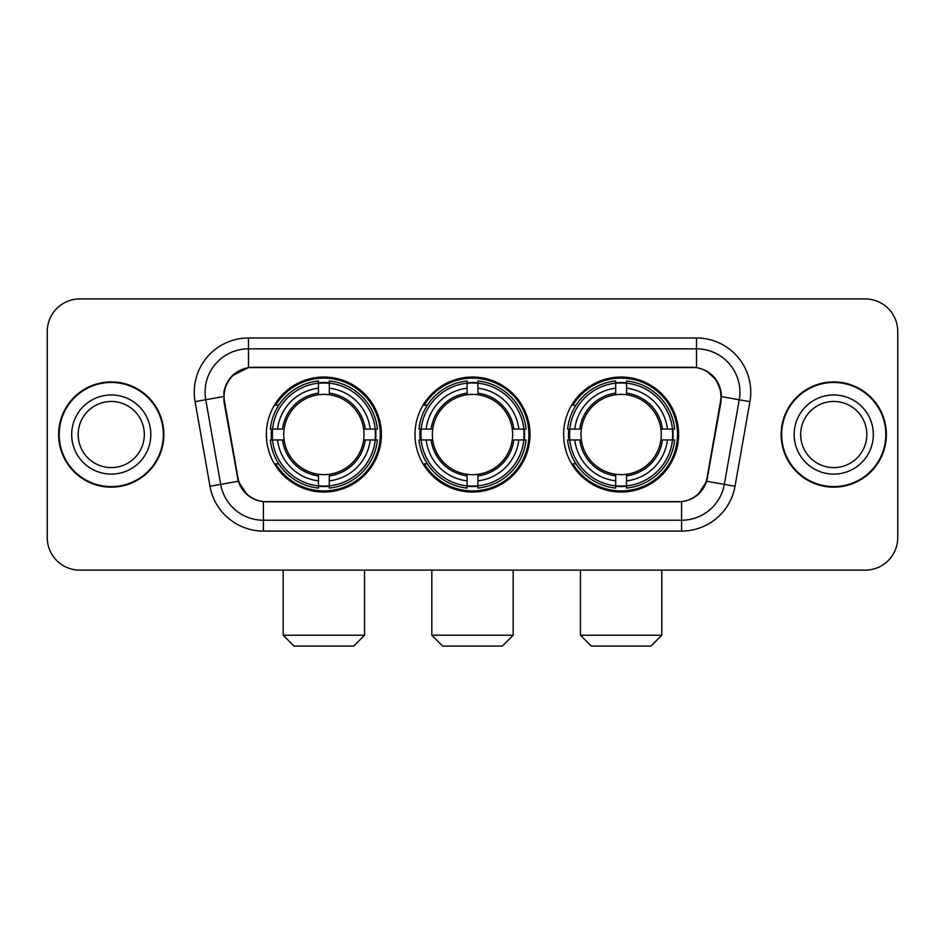 <?xml version="1.0" encoding="UTF-8"?>
<svg xmlns="http://www.w3.org/2000/svg" width="945" height="945" viewBox="0 0 945 945"><rect width="100%" height="100%" fill="white"/><g stroke="black" fill="none" stroke-linecap="round" stroke-linejoin="round"><path stroke-width="1.42" d="M415.009 434.535A57.491 57.491 0 0 0 472.5 492.026A57.491 57.491 0 0 0 529.991 434.535A57.491 57.491 0 0 0 472.5 377.031A57.491 57.491 0 0 0 415.009 434.535M563.622 434.535A57.491 57.491 0 0 0 621.125 492.026A57.491 57.491 0 0 0 678.616 434.535A57.491 57.491 0 0 0 621.125 377.031A57.491 57.491 0 0 0 563.622 434.535M266.384 434.535A57.491 57.491 0 0 0 323.875 492.026A57.491 57.491 0 0 0 381.378 434.535A57.491 57.491 0 0 0 323.875 377.031A57.491 57.491 0 0 0 266.384 434.535M224.071 396.557A29.295 29.295 0 0 0 224.52 401.649L237.916 477.591A29.295 29.295 0 0 0 266.762 501.795L678.238 501.795A29.295 29.295 0 0 0 707.084 477.591L720.48 401.649A29.295 29.295 0 0 0 691.634 367.274L253.366 367.274A29.295 29.295 0 0 0 224.071 396.557M271.546 439.957A52.613 52.613 0 0 1 271.546 429.113M568.784 439.957A52.613 52.613 0 0 1 568.784 429.113M420.171 439.957A52.613 52.613 0 0 1 420.171 429.113M58.637 434.535A52.613 52.613 0 0 0 111.25 487.147A52.613 52.613 0 0 0 163.863 434.535A52.613 52.613 0 0 0 111.25 381.922A52.613 52.613 0 0 0 58.637 434.535M781.137 434.535A52.613 52.613 0 0 0 833.75 487.147A52.613 52.613 0 0 0 886.363 434.535A52.613 52.613 0 0 0 833.75 381.922A52.613 52.613 0 0 0 781.137 434.535M223.859 392.222C226.67 378.65 234.88 370.44 248.488 367.593L696.512 367.593C710.108 370.428 718.318 378.638 721.141 392.222L721.023 401.649L706.73 481.277C702.454 493.066 694.067 499.87 681.593 501.653L263.407 501.653C250.957 499.893 242.582 493.089 238.27 481.277L223.977 401.649L223.859 392.222M232.175 375.779L248.488 367.593L248.488 348.835L696.512 348.835A43.387 43.387 0 0 1 739.25 399.759L724.331 484.372A43.387 43.387 0 0 1 681.593 520.234L263.407 520.234A43.387 43.387 0 0 1 220.669 484.372L205.75 399.759A43.387 43.387 0 0 1 248.488 348.835L248.488 337.979L696.512 337.979L696.512 367.593M706.825 371.196L716.393 380.103L721.141 392.222L721.472 396.628L749.928 401.637L735.009 486.262A54.243 54.243 0 0 1 681.593 531.078L263.407 531.078A54.243 54.243 0 0 1 209.991 486.262L195.072 401.637A54.243 54.243 0 0 1 248.488 337.979M266.218 501.795L263.407 501.653L263.407 531.078M681.593 531.078L681.593 501.653L678.782 501.795M735.009 486.262L706.73 481.277L697.953 494.648M247.224 494.802L238.27 481.277L209.991 486.262M707.628 477.591L707.451 478.513M237.549 478.513L237.372 477.591M195.072 401.637L223.528 396.557M897.75 331.471A32.543 32.543 0 0 0 865.207 298.927L79.793 298.927A32.543 32.543 0 0 0 47.25 331.471L47.25 537.587A32.543 32.543 0 0 0 79.793 570.13L865.207 570.13A32.543 32.543 0 0 0 897.75 537.587L897.75 331.471L897.75 537.587M47.25 331.471L47.25 537.587M865.207 298.927L79.793 298.927M79.793 570.13L865.207 570.13M144.325 434.535A33.063 33.063 0 0 0 111.25 401.471A33.063 33.063 0 0 0 78.187 434.535A33.063 33.063 0 0 0 111.25 467.598A33.063 33.063 0 0 0 144.325 434.535A33.063 33.063 0 0 1 111.25 467.598A33.063 33.063 0 0 1 78.187 434.535M163.331 434.535A52.069 52.069 0 0 0 111.25 382.465A52.069 52.069 0 0 0 59.181 434.535A52.069 52.069 0 0 0 111.25 486.604A52.069 52.069 0 0 0 163.331 434.535M866.813 434.535A33.063 33.063 0 0 0 833.75 401.471A33.063 33.063 0 0 0 800.675 434.535A33.063 33.063 0 0 0 833.75 467.598A33.063 33.063 0 0 0 866.813 434.535A33.063 33.063 0 0 1 833.75 467.598A33.063 33.063 0 0 1 800.675 434.535M885.819 434.535A52.069 52.069 0 0 0 833.75 382.465A52.069 52.069 0 0 0 781.669 434.535A52.069 52.069 0 0 0 833.75 486.604A52.069 52.069 0 0 0 885.819 434.535M353.713 646.073L294.049 646.073L283.193 635.229L364.557 635.229L353.713 646.073M363.648 439.957A40.139 40.139 0 0 0 329.309 394.762L329.309 393.155L329.309 394.762A40.139 40.139 0 0 0 284.114 439.957A40.139 40.139 0 0 0 363.648 439.957L365.254 439.957L363.648 439.957A40.139 40.139 0 0 1 329.309 474.307L329.309 480.863A46.648 46.648 0 0 0 370.216 439.957L377.409 439.957A53.806 53.806 0 0 1 329.309 488.069L329.309 485.884A51.632 51.632 0 0 0 375.236 439.957M272.632 439.957A51.526 51.526 0 0 1 272.632 429.113M329.309 383.292A51.526 51.526 0 0 0 318.453 383.292M375.118 429.113A51.526 51.526 0 0 1 375.118 439.957M377.409 429.113A53.806 53.806 0 0 0 329.309 381L329.309 383.174A51.632 51.632 0 0 1 375.236 429.113L377.409 429.113M270.341 439.957A53.806 53.806 0 0 0 318.453 488.069L318.453 485.884A51.632 51.632 0 0 1 272.526 439.957L270.341 439.957M375.236 429.113L370.216 429.113A46.648 46.648 0 0 0 329.309 388.206L329.309 383.174M329.309 485.884L329.309 480.863M272.526 439.957L277.546 439.957A46.648 46.648 0 0 0 318.453 480.863L318.453 485.884M329.309 388.206L329.309 393.155A41.722 41.722 0 0 1 365.254 429.113L370.216 429.113M370.216 439.957L365.254 439.957A41.722 41.722 0 0 1 329.309 475.902M318.453 480.863L318.453 474.307A40.139 40.139 0 0 1 284.114 439.957L277.546 439.957M363.648 429.113L365.254 429.113M329.309 485.777A51.526 51.526 0 0 1 318.453 485.777M318.453 381A53.806 53.806 0 0 0 270.341 429.113L272.526 429.113A51.632 51.632 0 0 1 318.453 383.174L318.453 381M318.453 383.174L318.453 388.206A46.648 46.648 0 0 0 277.546 429.113L272.526 429.113M318.453 394.762L318.453 388.206M277.546 429.113L282.508 429.113A41.722 41.722 0 0 1 318.453 393.155M318.453 474.307L318.453 475.902A41.722 41.722 0 0 1 282.508 439.957M278.74 405.24L275.668 405.24A56.416 56.416 0 0 1 380.292 434.535A56.416 56.416 0 0 1 275.668 463.818L278.74 463.818M502.338 646.073L442.662 646.073L431.818 635.229L513.182 635.229L502.338 646.073M512.273 439.957A40.139 40.139 0 0 0 477.922 394.762L477.922 393.155L477.922 394.762A40.139 40.139 0 0 0 432.727 439.957A40.139 40.139 0 0 0 512.273 439.957L513.867 439.957L512.273 439.957A40.139 40.139 0 0 1 477.922 474.307L477.922 480.863A46.648 46.648 0 0 0 518.829 439.957L526.034 439.957A53.806 53.806 0 0 1 477.922 488.069L477.922 485.884A51.632 51.632 0 0 0 523.849 439.957M421.257 439.957A51.526 51.526 0 0 1 421.257 429.113M477.922 383.292A51.526 51.526 0 0 0 467.078 383.292M523.743 429.113A51.526 51.526 0 0 1 523.743 439.957M526.034 429.113A53.806 53.806 0 0 0 477.922 381L477.922 383.174A51.632 51.632 0 0 1 523.849 429.113L526.034 429.113M418.966 439.957A53.806 53.806 0 0 0 467.078 488.069L467.078 485.884A51.632 51.632 0 0 1 421.151 439.957L418.966 439.957M523.849 429.113L518.829 429.113A46.648 46.648 0 0 0 477.922 388.206L477.922 383.174M477.922 485.884L477.922 480.863M421.151 439.957L426.171 439.957A46.648 46.648 0 0 0 467.078 480.863L467.078 485.884M477.922 388.206L477.922 393.155A41.722 41.722 0 0 1 513.867 429.113L518.829 429.113M518.829 439.957L513.867 439.957A41.722 41.722 0 0 1 477.922 475.902M467.078 480.863L467.078 474.307A40.139 40.139 0 0 1 432.727 439.957L426.171 439.957M512.273 429.113L513.867 429.113M477.922 485.777A51.526 51.526 0 0 1 467.078 485.777M467.078 381A53.806 53.806 0 0 0 418.966 429.113L421.151 429.113A51.632 51.632 0 0 1 467.078 383.174L467.078 381M467.078 383.174L467.078 388.206A46.648 46.648 0 0 0 426.171 429.113L421.151 429.113M467.078 394.762L467.078 388.206M426.171 429.113L431.133 429.113A41.722 41.722 0 0 1 467.078 393.155M467.078 474.307L467.078 475.902A41.722 41.722 0 0 1 431.133 439.957M427.364 405.24L424.293 405.24A56.416 56.416 0 0 1 528.916 434.535A56.416 56.416 0 0 1 424.293 463.818L427.364 463.818M650.951 646.073L591.286 646.073L580.443 635.229L661.807 635.229L650.951 646.073M660.886 439.957A40.139 40.139 0 0 0 626.547 394.762L626.547 393.155L626.547 394.762A40.139 40.139 0 0 0 581.352 439.957A40.139 40.139 0 0 0 660.886 439.957L662.492 439.957L660.886 439.957A40.139 40.139 0 0 1 626.547 474.307L626.547 480.863A46.648 46.648 0 0 0 667.453 439.957L674.659 439.957A53.806 53.806 0 0 1 626.547 488.069L626.547 485.884A51.632 51.632 0 0 0 672.474 439.957M569.882 439.957A51.526 51.526 0 0 1 569.882 429.113M626.547 383.292A51.526 51.526 0 0 0 615.691 383.292M672.367 429.113A51.526 51.526 0 0 1 672.367 439.957M674.659 429.113A53.806 53.806 0 0 0 626.547 381L626.547 383.174A51.632 51.632 0 0 1 672.474 429.113L674.659 429.113M567.591 439.957A53.806 53.806 0 0 0 615.691 488.069L615.691 485.884A51.632 51.632 0 0 1 569.764 439.957L567.591 439.957M672.474 429.113L667.453 429.113A46.648 46.648 0 0 0 626.547 388.206L626.547 383.174M626.547 485.884L626.547 480.863M569.764 439.957L574.784 439.957A46.648 46.648 0 0 0 615.691 480.863L615.691 485.884M626.547 388.206L626.547 393.155A41.722 41.722 0 0 1 662.492 429.113L667.453 429.113M667.453 439.957L662.492 439.957A41.722 41.722 0 0 1 626.547 475.902M615.691 480.863L615.691 474.307A40.139 40.139 0 0 1 581.352 439.957L574.784 439.957M660.886 429.113L662.492 429.113M626.547 485.777A51.526 51.526 0 0 1 615.691 485.777M615.691 381A53.806 53.806 0 0 0 567.591 429.113L569.764 429.113A51.632 51.632 0 0 1 615.691 383.174L615.691 381M615.691 383.174L615.691 388.206A46.648 46.648 0 0 0 574.784 429.113L569.764 429.113M615.691 394.762L615.691 388.206M574.784 429.113L579.746 429.113A41.722 41.722 0 0 1 615.691 393.155M615.691 474.307L615.691 475.902A41.722 41.722 0 0 1 579.746 439.957M575.989 405.24L572.906 405.24A56.416 56.416 0 0 1 677.53 434.535A56.416 56.416 0 0 1 572.906 463.818L575.989 463.818M696.512 337.979A54.243 54.243 0 0 1 749.928 401.637M205.75 399.759A43.387 43.387 0 0 1 205.089 392.222M150.834 434.535A39.572 39.572 0 0 0 111.25 394.963A39.572 39.572 0 0 0 71.678 434.535A39.572 39.572 0 0 0 111.25 474.106A39.572 39.572 0 0 0 150.834 434.535M873.322 434.535A39.572 39.572 0 0 0 833.75 394.963A39.572 39.572 0 0 0 794.166 434.535A39.572 39.572 0 0 0 833.75 474.106A39.572 39.572 0 0 0 873.322 434.535M318.453 486.262A52.01 52.01 0 0 0 329.309 486.262M375.614 439.957A52.01 52.01 0 0 0 375.614 429.113M329.309 382.796A52.01 52.01 0 0 0 318.453 382.796M467.078 486.262A52.01 52.01 0 0 0 477.922 486.262M524.227 439.957A52.01 52.01 0 0 0 524.227 429.113M477.922 382.796A52.01 52.01 0 0 0 467.078 382.796M615.691 486.262A52.01 52.01 0 0 0 626.547 486.262M672.852 439.957A52.01 52.01 0 0 0 672.852 429.113M626.547 382.796A52.01 52.01 0 0 0 615.691 382.796M364.557 570.13L364.557 635.229M283.193 570.13L283.193 635.229M513.182 570.13L513.182 635.229M431.818 570.13L431.818 635.229M661.807 570.13L661.807 635.229M580.443 570.13L580.443 635.229"/></g></svg>

